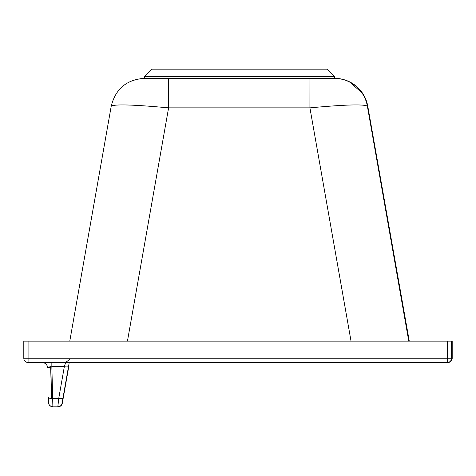 <?xml version="1.0" encoding="UTF-8"?>
<svg xmlns="http://www.w3.org/2000/svg" width="476" height="476" viewBox="0 0 476 476"><rect width="100%" height="100%" fill="white"/><g stroke="black" fill="none" stroke-linecap="round" stroke-linejoin="round"><path stroke-width="0.71" d="M23.8 341.125L23.8 358.238L23.8 341.125L452.2 341.125L452.2 358.238A4.278 4.278 90 0 1 447.922 362.516L447.922 362.516A4.278 4.278 0 0 0 449.838 362.063L449.838 362.063A4.278 4.278 0 0 0 452.2 358.238L451.581 358.238A4.278 4.278 90 0 1 447.303 362.516L447.922 362.516M404.136 313.464L406.909 329.112L404.136 313.464M28.078 341.125L28.078 358.238L23.8 358.238A4.278 4.278 -90 0 0 28.078 362.516L447.303 362.516L447.303 358.238L451.581 358.238L451.581 341.125M69.228 362.516L68.544 366.395A4.278 1.023 -170 0 1 64.331 366.687L51.854 366.687L51.848 362.516L42.138 362.516A5.498 5.498 90 0 1 47.636 367.865L49.099 366.978L50.593 366.722M367.746 106.1L367.746 106.106A33.612 33.612 -90 0 0 334.652 78.344L334.253 78.344L334.455 76.511L327.327 69.181L334.664 76.511L334.664 78.344L342.47 79.266M351.032 341.125L309.918 107.862C344.44 104.666 363.581 104.083 367.353 106.118A33.612 33.612 -90 0 0 334.253 78.344L334.235 76.511L334.521 78.344M127.449 341.125L168.599 107.862L309.918 107.862L309.941 78.344L168.617 78.344L168.599 107.862C134.101 104.666 114.978 104.089 111.235 106.118L111.235 106.118C115.567 88.875 126.604 79.617 144.335 78.344C126.604 79.617 115.567 88.875 111.235 106.118L69.782 341.125L111.235 106.118M52.711 397.746L51.515 397.484L50.861 366.687M68.812 366.395L63.201 398.192L68.812 366.395M62.297 403.285A4.278 4.278 90 0 1 58.084 406.819L60.452 406.105L62.302 403.273L63.201 398.192L62.047 403.285A4.278 4.278 90 0 1 57.834 406.819L53.133 406.819M68.544 366.395L62.945 398.192A4.278 1.023 -170 0 1 58.727 398.483L57.834 406.819L52.878 406.819L51.854 366.687L47.636 367.865C47.243 364.604 45.41 362.819 42.138 362.516M48.463 397.567C48.844 402.309 47.201 405.487 52.878 406.819A4.278 4.278 -90 0 1 48.606 402.66L48.457 397.567A4.278 1.035 -1.6 0 0 52.735 398.483L58.727 398.483L64.331 366.687L65.634 362.516M48.73 397.912L48.719 397.567A4.278 1.035 178.4 0 0 51.539 398.46L50.688 367.775A8.556 8.556 -90 0 0 50.593 366.704L50.688 367.775M452.2 341.125L452.2 358.238M23.8 358.238A4.278 4.278 0 0 0 28.078 362.516L28.078 358.238L447.303 358.238L447.303 341.125M47.874 367.424A5.498 5.498 90 0 1 47.903 367.865M331.076 73.137L334.664 76.511M331.106 73.096L327.196 69.181M144.323 76.511L151.66 69.181L326.911 69.181L334.235 76.511L144.323 76.511L144.323 78.344L334.235 78.344M364.521 96.551L367.746 106.106L409.271 341.125L367.752 106.118L367.353 106.118L408.771 341.125M62.945 398.192L62.047 403.285A4.278 4.278 90 0 1 57.834 406.819M362.736 93.492L349.295 81.705M51.515 397.484L51.539 398.471M69.621 359.457L65.521 362.516"/></g></svg>
